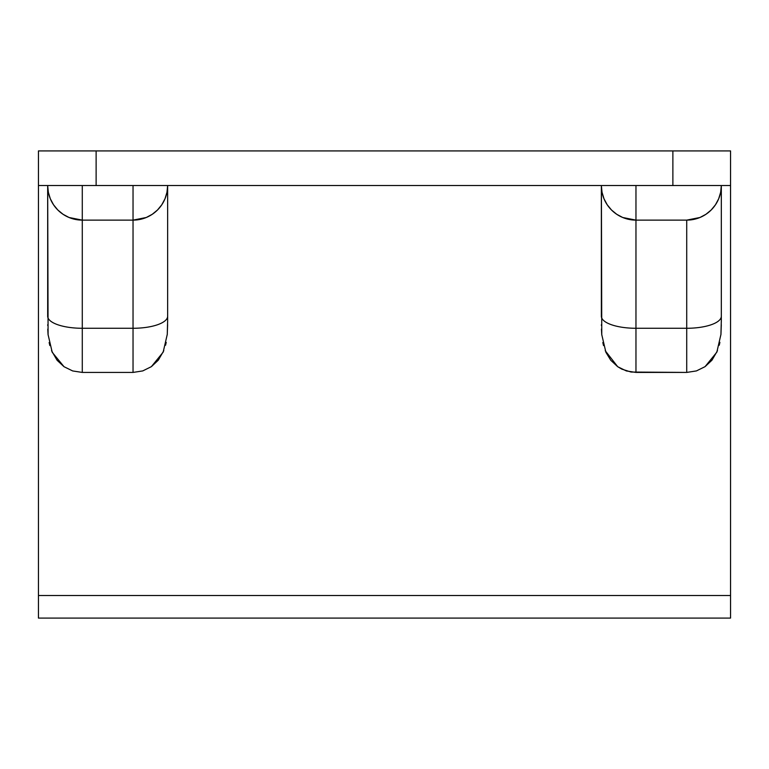 <?xml version="1.0" encoding="UTF-8"?>
<svg xmlns="http://www.w3.org/2000/svg" width="769" height="769" viewBox="0 0 769 769"><rect width="100%" height="100%" fill="white"/><g stroke="black" fill="none" stroke-linecap="round" stroke-linejoin="round"><path stroke-width="1.15" d="M672.875 185.521L730.55 185.521L730.55 595.514L38.45 595.514L38.45 185.521L672.875 185.521L96.125 185.521L96.125 150.916L38.45 150.916L38.45 618.084L730.55 618.084L730.55 595.514L38.45 595.514L38.45 618.084L730.55 618.084L730.55 150.916L96.125 150.916L672.875 150.916L672.875 185.521L730.55 185.521L730.55 150.916L672.875 150.916L672.875 185.521M51.542 350.712L57.098 360.277L64.029 366.717L72.671 370.946L82.283 372.427L133.037 372.427L142.746 370.918L151.387 366.65L158.299 360.171L163.797 350.674M165.566 345.243L166.219 342.368M167.238 334.823L167.623 324.701M47.707 185.521L47.678 185.521A34.605 34.605 0 0 0 82.283 220.126L133.037 220.126L82.283 220.126L82.283 185.521L82.283 328.276L133.037 328.276L133.037 372.427L133.037 328.276L82.283 328.276L82.283 372.427L133.037 372.427L142.746 370.918L151.387 366.65L163.163 352.164L167.267 334.39L167.642 320.538M167.642 316.232L167.642 185.521A34.605 34.605 0 0 1 133.037 220.126L133.037 185.521L133.037 220.126A34.605 34.605 0 0 0 167.642 185.521L167.642 316.232A34.605 12.035 180 0 1 133.037 328.276L133.037 220.126L133.037 328.276A34.605 12.035 0 0 0 167.642 316.232L167.642 320.779M601.387 185.521L601.771 334.957M601.377 324.778L601.387 325.402M601.454 329.113L601.743 334.553L605.914 352.327L610.778 360.277L617.709 366.717L621.852 369.149L631.089 372.052L686.717 372.427L696.426 370.918L705.067 366.65L711.979 360.171L717.477 350.674M602.819 342.532L603.521 345.56M605.222 350.712L617.709 366.717L626.351 370.946L635.963 372.427L686.717 372.427L686.717 328.276L635.963 328.276L635.963 220.126L686.717 220.126L686.717 328.276L635.963 328.276L635.963 372.427L635.963 328.276A34.605 12.035 180 0 1 601.358 316.232A34.605 12.035 0 0 0 635.963 328.276L635.963 220.126L686.717 220.126A34.605 34.605 0 0 0 721.322 185.521A34.605 34.605 0 0 1 686.717 220.126L686.717 372.427L696.426 370.918L705.067 366.65L716.843 352.164L720.947 334.39L721.303 324.701M719.246 345.243L719.899 342.368M720.918 334.823L721.322 320.538M721.322 316.232L721.322 185.521L721.322 316.232A34.605 12.035 180 0 1 686.717 328.276A34.605 12.035 0 0 0 721.322 316.232L721.322 320.779M47.774 329.113L48.062 334.553L52.234 352.327L64.029 366.717L72.671 370.946L82.283 372.427L82.283 220.126A34.605 34.605 0 0 1 47.678 185.521L48.091 334.957M47.697 324.778L47.707 325.402M49.139 342.532L49.841 345.56M635.963 185.521L635.963 220.126L635.963 185.521M605.386 185.521L602.915 185.521M603.992 198.767L607.193 204.746L611.49 209.995L616.738 214.291L622.717 217.492L616.738 214.291L611.49 209.995L607.193 204.746L603.992 198.767L602.021 192.269L601.358 185.521A34.605 34.605 0 0 0 635.963 220.126A34.605 34.605 0 0 1 601.358 185.521L601.358 316.232M622.717 217.492L635.963 220.126M719.861 185.521L717.141 185.521M705.942 214.291L699.963 217.492L705.942 214.291L711.19 209.995L705.942 214.291M715.487 204.746L711.19 209.995L715.487 204.746L718.688 198.767L715.487 204.746M718.688 198.767L720.659 192.269L721.322 185.521M686.717 220.126L699.963 217.492M166.181 185.521L163.461 185.521M152.262 214.291L146.283 217.492L152.262 214.291L157.51 209.995L152.262 214.291M161.807 204.746L157.51 209.995L161.807 204.746L165.008 198.767L161.807 204.746M165.008 198.767L166.979 192.269L167.642 185.521M133.037 220.126L146.283 217.492M82.283 328.276A34.605 12.035 180 0 1 47.678 316.232A34.605 12.035 0 0 0 82.283 328.276M51.706 185.521L49.235 185.521M50.312 198.767L53.513 204.746L57.81 209.995L63.058 214.291L69.037 217.492L63.058 214.291L57.81 209.995L53.513 204.746L50.312 198.767L48.341 192.269L47.678 185.521L47.678 316.232M69.037 217.492L82.283 220.126M96.125 150.916L96.125 185.521L38.45 185.521L38.45 150.916L96.125 150.916"/></g></svg>
